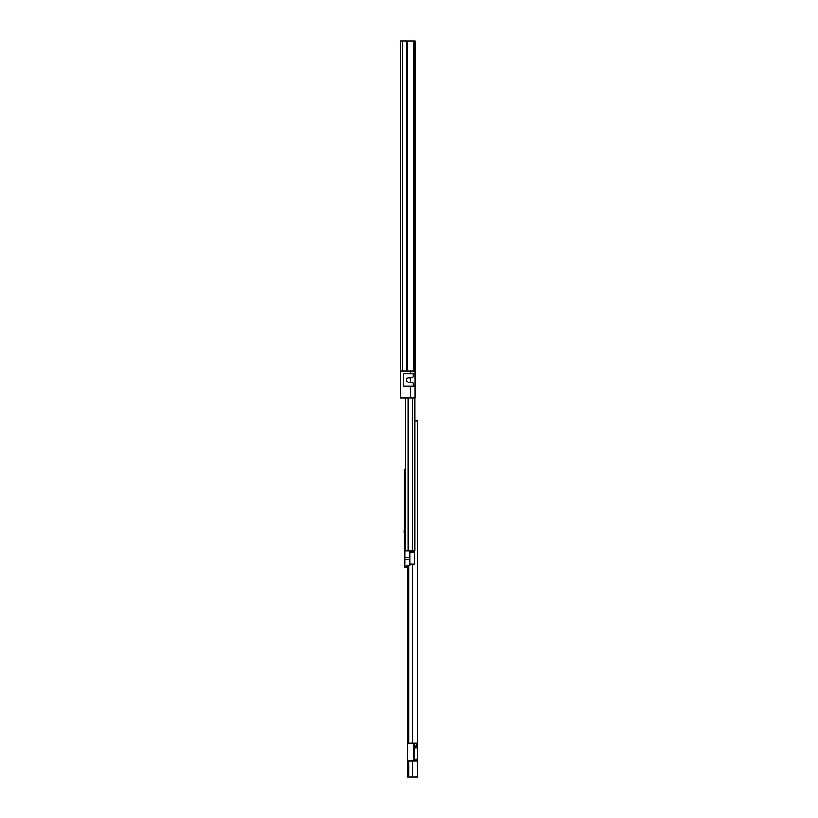 <?xml version="1.0" encoding="UTF-8"?>
<svg xmlns="http://www.w3.org/2000/svg" width="818" height="818" viewBox="0 0 818 818"><rect width="100%" height="100%" fill="white"/><g stroke="black" fill="none" stroke-linecap="round" stroke-linejoin="round"><path stroke-width="1.23" d="M400.483 365.053L400.483 361.924M400.483 52.945L400.483 46.698M414.93 373.754L403.775 373.754L403.775 386.249L414.93 386.249L414.93 40.9L400.483 40.9L400.483 371.075L410.421 371.075L410.421 373.754M400.483 317.977L400.483 323.335L400.483 317.977M413.806 40.9L413.806 371.075M414.93 386.249L414.93 397.845L400.483 397.845L400.483 371.075M414.93 371.075L410.421 371.075M410.421 386.249L410.421 397.845M413.151 386.249L413.151 383.622A0.89 0.89 0 0 0 412.446 382.742L409.348 382.129A2.229 2.229 0 0 1 406.454 380.002A2.229 2.229 0 0 1 409.348 377.865L412.446 377.251A0.89 0.89 0 0 0 413.151 376.382L413.151 373.754M410.472 382.313L410.472 377.681M408.775 761.037L417.517 761.037L417.517 777.1L407.548 777.1L407.548 761.037L408.775 761.037L408.775 777.1M417.517 427.722L417.517 437.558M417.517 442.017L417.517 501.761M417.517 509.88L417.517 587.436M417.517 595.545L417.517 615.985M417.517 624.103L417.517 701.65M417.517 709.768L417.517 730.208M417.517 738.327L417.517 743.194L407.548 743.194L407.548 761.037M414.133 761.037L414.133 747.877L417.517 747.877L417.517 777.1M412.344 397.845L412.344 550.442L414.757 550.442L414.757 397.845L414.757 421.045L417.517 421.045L417.517 744.973M417.517 761.037L417.517 746.967L414.133 747.233L414.133 747.877M417.517 458.53L417.517 457.63M408.775 565.422L408.775 743.194M407.548 565.586L407.548 743.194M414.133 743.194L414.133 747.233M414.133 760.229L414.47 761.037M417.517 757.754L416.536 759.789L414.47 760.229M414.133 746.64L417.517 746.967L417.517 743.194M416.924 746.64L414.133 745.556M416.536 746.476L416.536 743.194M416.536 759.789L416.536 761.037M404.941 485.524L404.941 530.81L404.225 530.81L404.225 532.15L404.941 532.15L404.941 550.442L404.941 469.011M412.344 550.442L404.941 550.442L404.941 557.365L409.849 557.365M405.738 397.845L405.738 550.442M404.941 484.409L404.941 470.125M407.19 566.056L409.849 565.299L406.28 566.056L406.28 567.395L404.941 567.395L404.941 557.365M404.941 559.256L409.849 559.256L409.849 565.299M414.307 551.475L414.307 552.457L409.849 552.457L409.849 551.475L414.307 551.475L409.849 551.475L409.849 550.442M405.626 567.395L407.548 567.395M414.307 552.457L414.307 564.195L409.849 564.195M409.849 552.457L409.849 564.185L414.307 564.185M407.395 40.9L407.395 371.075M406.955 40.9L406.955 371.075M402.691 40.9L402.691 371.075M412.609 761.037L412.609 777.1M412.609 550.442L412.609 551.332M412.609 564.195L412.609 743.194M413.683 743.194L413.683 761.037M414.47 743.194L414.47 745.556M408.121 397.845L408.121 550.442M406.28 566.608L404.941 566.608M409.849 550.882L404.941 550.882M406.393 567.395L406.393 566.056M414.133 750.996L414.133 753.225M407.517 565.606L408.059 565.422M414.307 551.332L409.849 551.332"/></g></svg>
